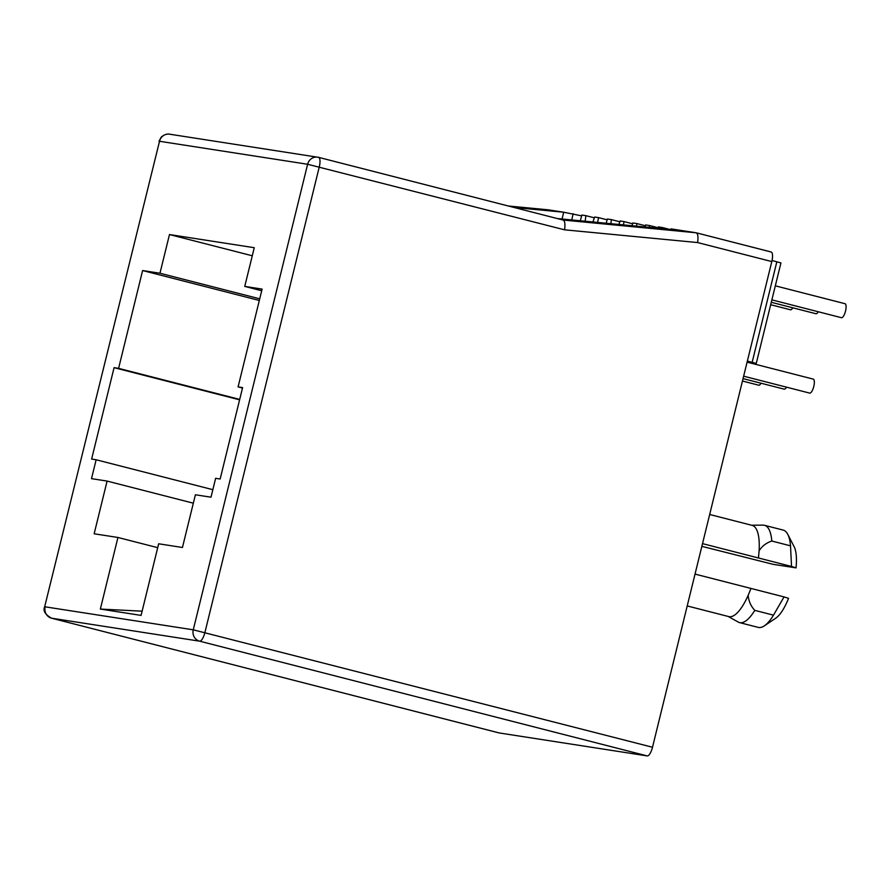 <?xml version="1.0" encoding="UTF-8"?>
<svg xmlns="http://www.w3.org/2000/svg" width="890" height="890" viewBox="0 0 890 890"><rect width="100%" height="100%" fill="white"/><g stroke="black" fill="none" stroke-linecap="round" stroke-linejoin="round"><path stroke-width="1.33" d="M728.176 616.447L738.255 622.077A50.218 16.176 -75.6 0 0 739.546 622.6L758.247 627.394A50.218 16.176 -75.6 0 0 758.747 627.495A50.218 16.176 -75.6 0 0 764.321 625.859A50.218 16.176 -75.6 0 0 773.499 615.157L784.034 596.912L695.034 574.095M739.546 622.6A50.218 16.176 -75.6 0 0 740.035 622.7A50.218 16.176 -75.6 0 0 754.787 610.362L773.499 615.157M751.56 525.234L763.108 525.133A50.218 16.176 104.4 0 1 763.987 525.2A50.218 16.176 104.4 0 1 764.488 525.3A50.218 16.176 104.4 0 1 771.819 541.031L790.52 545.837L791.522 566.452L796.038 567.876L773.043 564.316L701.854 546.338M687.214 605.945L728.81 616.603A47.081 15.163 -75.6 0 0 729.277 616.703A47.081 15.163 -75.6 0 0 748.19 595.277L750.926 588.557M44.656 606.813L159.521 141.276L44.656 606.813C42.831 610.662 45.101 614.456 51.464 618.172L51.464 618.172A9.412 3.037 104.4 0 0 51.564 618.194L199.649 641.178A9.412 8.911 -81.2 0 1 193.263 629.82L652.504 747.244L771.797 261.571A9.412 3.037 -75.6 0 0 771.129 251.981A9.412 3.037 -75.6 0 0 771.029 251.97L696.381 232.835M514.142 207.481L563.704 212.22L547.984 209.795M498.967 732.893A9.412 3.037 -75.6 0 0 499.056 732.926A9.412 3.037 -75.6 0 0 499.157 732.937L647.252 755.922A9.412 3.037 -75.6 0 0 652.504 747.244M252.27 255.775L169.478 234.548L254.262 247.709L244.75 286.402L262.116 289.094L238.086 386.894L242.603 387.595L220.153 479.009L215.636 478.308L210.997 497.199L195.399 494.773L182.45 547.484L158.665 543.79L141.087 615.402L100.348 609.072L117.936 537.471L94.151 533.789L107.1 481.078L91.503 478.653L96.142 459.763L212.844 489.678M239.599 399.832L114.076 367.659L91.626 459.062L96.142 459.763M114.076 367.659L118.593 368.36L142.611 270.549L159.966 273.241L259.724 298.818M169.478 234.548L159.966 273.241M581.637 215.869L563.704 212.22L562.035 219.018M772.042 260.503L780.942 262.928L756.244 363.476L747.177 361.796M747.366 361.062L756.244 363.476M573.127 213.689L571.758 219.952M585.142 221.232L585.92 215.669L581.86 215.046L580.313 220.764M607.125 219.819L598.614 217.638L597.568 222.422M610.84 223.69L611.408 219.63L607.347 218.996L606.201 223.245M632.612 223.779L624.101 221.599L623.378 224.892M636.528 226.149L636.895 223.579L632.835 222.956L632.078 225.715M658.088 227.729L649.589 225.548L649.188 227.362M662.227 228.608L662.383 227.54L658.311 226.906L657.966 228.196M702.522 543.634L791.522 566.452M758.469 557.852L759.103 550.799A47.081 15.163 -75.6 0 0 752.195 525.389L709.675 514.487M764.321 625.859L775.802 618.138A39.238 12.638 104.4 0 0 788.551 598.347L784.034 596.912M499.157 732.937L51.564 618.194A9.412 8.911 98.8 0 1 45.168 606.835L193.263 629.82L307.617 164.261A9.412 8.911 -81.2 0 1 317.697 157.163L317.697 157.163A9.412 8.911 -81.2 0 1 318.498 157.33A9.412 3.037 104.4 0 1 318.587 157.352A9.412 3.037 104.4 0 1 319.265 166.942L204.911 632.501A9.412 3.037 104.4 0 1 199.649 641.178L647.252 755.922M238.086 386.894L242.503 388.029M259.313 300.475L142.611 270.549M118.593 368.36L239.699 399.41M117.936 537.471L157.719 547.673M100.348 609.072L142.122 611.174M670.915 229.431L671.105 228.886L680.594 230.365L557.418 218.573M564.56 229.82C565.339 224.18 564.872 220.931 563.159 220.053L318.587 157.352L169.601 134.19A9.412 8.911 98.8 0 0 159.521 141.276L307.617 164.261L564.56 229.82L697.593 242.558C698.372 236.907 697.905 233.658 696.191 232.78L563.192 220.053M771.129 251.981L696.191 232.78L680.594 230.365M585.92 215.669L594.364 217.839M598.614 217.638L594.654 217.027L592.907 221.977M611.408 219.63L619.852 221.788M624.101 221.599L620.141 220.987L618.906 224.458M636.895 223.579L645.339 225.749M649.589 225.548L645.628 224.936L644.905 226.95M662.383 227.54L669.124 229.264M759.103 550.799C762.107 546.082 766.346 542.822 771.819 541.031M764.488 525.3L783.189 530.095A50.218 16.176 104.4 0 1 787.784 534.367L794.125 546.66A39.238 12.638 104.4 0 1 796.038 567.876M748.19 595.277C748.612 601.028 750.804 606.057 754.787 610.362M261.704 290.752L244.75 286.402M193.33 503.184L107.1 481.078M787.784 534.367A50.218 16.176 104.4 0 1 790.52 545.837M841.361 317.674A7.22 2.325 -75.6 0 0 841.428 317.697A7.22 2.325 -75.6 0 0 841.495 317.708A7.22 2.325 -75.6 0 0 845.5 311.166A7.22 2.325 -75.6 0 0 845.01 303.701A7.22 2.325 -75.6 0 0 844.944 303.69M771.274 302.289L815.941 313.736A7.22 2.325 -75.6 0 0 818.266 311.756M790.387 309.764A7.22 2.325 -75.6 0 0 790.453 309.787A7.22 2.325 -75.6 0 0 790.531 309.798A7.22 2.325 -75.6 0 0 792.779 307.795M809.611 393.08A7.22 2.325 -75.6 0 0 809.678 393.102A7.22 2.325 -75.6 0 0 809.744 393.124A7.22 2.325 -75.6 0 0 813.749 386.583A7.22 2.325 -75.6 0 0 813.26 379.118A7.22 2.325 -75.6 0 0 813.193 379.107M758.636 385.181A7.22 2.325 -75.6 0 0 758.703 385.192A7.22 2.325 -75.6 0 0 758.781 385.214A7.22 2.325 -75.6 0 0 761.028 383.212M784.123 389.13A7.22 2.325 -75.6 0 0 784.19 389.153A7.22 2.325 -75.6 0 0 784.257 389.164A7.22 2.325 -75.6 0 0 786.515 387.172M548.04 209.795L508.357 206.002L548.095 209.806M318.687 157.374L563.159 220.053M752.161 362.286L776.848 261.738M771.797 261.571L697.593 242.558M499.056 732.926L51.464 618.172M169.601 134.19C170.279 134.412 166.552 132.666 161.268 137.071L159.01 141.243M775.312 285.835L845.01 303.701M771.875 299.863L841.428 317.697M790.453 309.787L770.673 304.714M747.088 362.152L813.26 379.118M743.651 376.181L809.678 393.102M758.703 385.192L742.46 381.031M743.05 378.606L784.19 389.153"/></g></svg>
